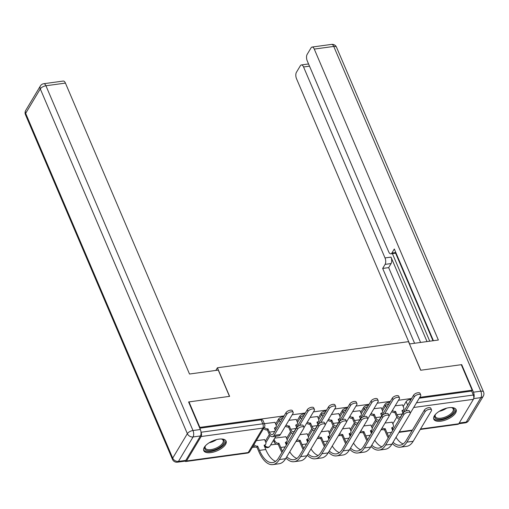 <?xml version="1.0" encoding="UTF-8"?>
<svg xmlns="http://www.w3.org/2000/svg" width="509" height="509" viewBox="0 0 509 509"><rect width="100%" height="100%" fill="white"/><g stroke="black" fill="none" stroke-linecap="round" stroke-linejoin="round"><path stroke-width="0.76" d="M283.443 416.935A3.111 1.387 156.9 0 0 282.355 416.928A3.111 1.387 156.9 0 0 278.595 419.028L279.199 420.434A3.111 1.387 -23.1 0 1 282.565 418.404M304.7 414.033A3.111 1.387 156.9 0 0 303.612 414.021A3.111 1.387 156.9 0 0 299.852 416.12L300.456 417.533A3.111 1.387 -23.1 0 1 303.822 415.503M325.964 411.126A3.111 1.387 156.9 0 0 324.876 411.119A3.111 1.387 156.9 0 0 321.115 413.219L321.713 414.625A3.111 1.387 -23.1 0 1 325.079 412.595M347.221 408.224A3.111 1.387 156.9 0 0 346.133 408.212A3.111 1.387 156.9 0 0 342.372 410.311L342.977 411.724A3.111 1.387 -23.1 0 1 346.343 409.694M368.478 405.317A3.111 1.387 156.9 0 0 367.396 405.304A3.111 1.387 156.9 0 0 363.636 407.41L364.234 408.816A3.111 1.387 -23.1 0 1 367.6 406.786M389.741 402.415A3.111 1.387 156.9 0 0 388.653 402.403A3.111 1.387 156.9 0 0 384.893 404.502L385.491 405.915A3.111 1.387 -23.1 0 1 388.857 403.879M440.921 421.172A12.146 5.414 156.9 0 0 452.266 416.457A12.146 5.414 156.9 0 0 456.128 409.675A12.146 5.414 156.9 0 0 448.989 407.696A12.146 5.414 156.9 0 0 437.651 412.417A12.146 5.414 156.9 0 0 433.789 419.2A12.146 5.414 156.9 0 0 440.921 421.172M210.885 452.609A12.146 5.414 156.9 0 0 222.229 447.888A12.146 5.414 156.9 0 0 226.091 441.106A12.146 5.414 156.9 0 0 218.953 439.133A12.146 5.414 156.9 0 0 207.615 443.848A12.146 5.414 156.9 0 0 203.753 450.63A12.146 5.414 156.9 0 0 210.885 452.609M252.26 447.456L255.168 447.055M270.661 444.942L276.432 444.153M295.92 441.488L297.689 441.246M317.177 438.586L318.946 438.338M338.434 435.679L340.209 435.437M359.698 432.771L361.466 432.529M380.955 429.87L382.73 429.628M188.75 402.32L188.998 401.9L199.878 427.401L284.06 415.898M188.998 401.9L229.61 396.352L217.419 367.772L408.485 341.66L420.676 370.24L461.288 364.692L472.161 390.199L419.747 397.357M411.622 398.471L398.49 400.265M390.358 401.378L377.233 403.173M369.101 404.28L355.969 406.074M347.844 407.187L334.712 408.981M326.581 410.089L313.455 411.883M305.324 412.996L292.191 414.79M184.971 461.135A3.111 1.457 -97.8 0 0 185.804 461.504A3.111 1.457 -97.8 0 0 186.479 460.982L201.119 436.531A3.111 1.457 -97.8 0 0 201.055 432.243L262.79 423.806A3.111 1.387 -23.1 0 1 264.623 424.309L262.924 420.339A3.111 1.387 -23.1 0 0 261.098 419.83L262.79 423.806A3.111 1.457 -97.8 0 1 262.848 428.094L201.119 436.531M199.623 427.827L199.878 427.401M392.859 423.8L396.899 417.049M403.204 406.519L406.15 401.595L407.645 405.107M472.161 390.199L471.646 391.065L473.338 395.035A3.111 1.457 82.2 0 1 473.402 399.323L458.762 423.774A3.111 1.457 82.2 0 1 458.087 424.296L420.237 429.469M370.921 425.117L363.782 425.95M381.266 407.836L373.918 408.702M349.664 428.024L342.525 428.852M360.009 410.744L352.661 411.603M328.407 430.926L321.262 431.759M338.752 413.645L331.404 414.511M307.143 433.833L300.005 434.661M317.489 416.553L310.14 417.412M285.886 436.735L274.745 438.115M296.232 419.461L288.883 420.319M264.629 439.642L256.345 440.629M274.975 422.362L264.349 423.673M265.304 441.227L269.344 434.476M275.649 423.952L278.595 419.028M286.561 438.325L290.601 431.575M296.906 421.045L299.852 416.12M307.824 435.418L311.864 428.667M318.17 418.137L321.115 413.219M329.081 432.51L333.121 425.766M339.427 415.236L342.372 410.311M350.338 429.609L354.379 422.858M360.684 412.328L363.636 407.41M371.602 426.701L375.642 419.957M381.947 409.427L384.893 404.502M215.829 370.431L217.419 367.772M392.184 422.209L385.039 423.043M402.53 404.935L395.181 405.794M199.789 428.209L261.098 419.83M411.1 399.336L409.91 399.495A3.111 1.387 156.9 0 0 406.15 401.595M471.646 391.065L419.231 398.223M410.324 413.098L420.58 395.97A3.582 1.597 156.9 0 0 420.739 394.99A3.582 1.597 156.9 0 0 417.736 394.602A3.582 1.597 156.9 0 0 414.313 396.829L413.601 395.162A3.582 1.597 -23.1 0 1 417.03 392.935A3.582 1.597 -23.1 0 1 420.027 393.33L420.739 394.99M402.893 413.054L402.015 410.502A3.111 2.373 30.9 0 0 403.599 409.535A3.111 2.373 30.9 0 0 403.65 407.563L402.473 404.795M403.599 409.535L402.924 410.661A3.111 2.373 -149.1 0 1 402.167 411.361M392.407 410.426A3.111 2.373 30.9 0 0 395.34 411.412L394.869 412.506L396.295 415.84A7.864 3.684 -97.8 0 0 399.374 419.244M394.869 412.506L394.666 412.538A3.111 2.373 -149.1 0 1 391.733 411.552M413.601 395.162L400.958 416.286A5.841 2.736 82.2 0 1 399.699 417.259A5.841 2.736 82.2 0 1 396.963 414.714L395.544 411.387M405.832 410.992L414.313 396.829M392.286 443.543A30.044 14.074 -97.8 0 0 400.411 447.176L406.678 446.317A30.044 14.074 -97.8 0 0 413.162 441.284L431.365 410.878A3.582 1.597 156.9 0 0 431.524 409.898A3.582 1.597 156.9 0 0 428.527 409.51A3.582 1.597 156.9 0 0 425.098 411.73L424.385 410.063A3.582 1.597 -23.1 0 1 427.814 407.843A3.582 1.597 -23.1 0 1 430.818 408.231L431.524 409.898M392.624 430.512L391.675 427.776A3.111 2.373 30.9 0 0 393.253 426.816A3.111 2.373 30.9 0 0 393.304 424.843L392.127 422.076M382.183 427.814A3.111 2.373 30.9 0 0 384.995 428.693L384.53 429.787L386.356 434.082A30.044 14.074 -97.8 0 0 388.208 437.886M388.895 436.747A28.02 13.126 82.2 0 1 387.031 432.955L385.198 428.661M393.253 426.816L392.579 427.935A3.111 2.373 -149.1 0 1 391.828 428.642M384.53 429.787L384.32 429.812A3.111 2.373 -149.1 0 1 381.515 428.934M400.411 447.176A30.044 14.074 -97.8 0 0 406.895 442.143L425.098 411.73M424.385 410.063L406.182 440.476A28.02 13.126 82.2 0 1 400.138 445.171A28.02 13.126 82.2 0 1 393.05 442.27M403.16 443.924A28.02 13.126 82.2 0 1 396.015 437.314M389.067 416.006L399.323 398.878A3.582 1.597 156.9 0 0 399.482 397.898A3.582 1.597 156.9 0 0 396.479 397.51A3.582 1.597 156.9 0 0 393.05 399.73L392.344 398.063A3.582 1.597 -23.1 0 1 395.767 395.843A3.582 1.597 -23.1 0 1 398.77 396.231L399.482 397.898M381.629 415.955L380.757 413.403A3.111 2.373 30.9 0 0 382.335 412.443A3.111 2.373 30.9 0 0 382.393 410.47L381.209 407.703M382.335 412.443L381.661 413.562A3.111 2.373 -149.1 0 1 380.91 414.269M371.144 413.333A3.111 2.373 30.9 0 0 374.083 414.32L373.612 415.414L375.031 418.742A7.864 3.684 -97.8 0 0 378.111 422.152M373.612 415.414L373.409 415.439A3.111 2.373 -149.1 0 1 370.476 414.453M392.344 398.063L379.695 419.187A5.841 2.736 82.2 0 1 378.435 420.167A5.841 2.736 82.2 0 1 375.706 417.622L374.287 414.288M384.569 413.9L393.05 399.73M367.81 418.907L378.06 401.779A3.582 1.597 156.9 0 0 378.219 400.806A3.582 1.597 156.9 0 0 375.222 400.411A3.582 1.597 156.9 0 0 371.793 402.638L371.08 400.971A3.582 1.597 -23.1 0 1 374.509 398.744A3.582 1.597 -23.1 0 1 377.513 399.139L378.219 400.806M360.372 418.862L359.5 416.311A3.111 2.373 30.9 0 0 361.078 415.344A3.111 2.373 30.9 0 0 361.129 413.372L359.952 410.61M361.078 415.344L360.404 416.47A3.111 2.373 -149.1 0 1 359.653 417.176M349.887 416.235A3.111 2.373 30.9 0 0 352.82 417.221L352.355 418.315L353.774 421.649A7.864 3.684 -97.8 0 0 356.854 425.053M352.355 418.315L352.152 418.347A3.111 2.373 -149.1 0 1 349.212 417.361M371.08 400.971L358.438 422.095A5.841 2.736 82.2 0 1 357.178 423.068A5.841 2.736 82.2 0 1 354.449 420.523L353.023 417.195M363.311 416.801L371.793 402.638M473.764 398.159A4.67 2.189 -97.8 0 0 473.446 392.191L461.695 364.635L420.809 370.221L409.522 344.09M409.605 343.95L438.357 340.025L314.269 49.093A4.67 2.189 -97.8 0 0 312.081 47.057A4.67 2.189 -97.8 0 0 311.075 47.84L307.143 54.406A4.67 2.189 -97.8 0 0 307.232 60.845L388.685 251.802A4.67 2.189 -97.8 0 0 390.867 253.838A4.67 2.189 -97.8 0 0 391.879 253.056L395.811 252.521M433.42 340.699L394.31 248.996L391.879 253.056M309.504 66.164L303.561 66.978A4.67 2.189 -97.8 0 0 301.379 64.942A4.67 2.189 -97.8 0 0 300.367 65.725L296.435 72.291A4.67 2.189 -97.8 0 0 296.524 78.73L409.65 343.944M385.103 264.375A4.67 2.189 -97.8 0 0 385.014 257.936L391.007 257.121A4.67 2.189 82.2 0 1 391.097 263.554L385.103 264.375L382.673 268.434L414.587 343.27M303.561 66.978L385.014 257.936M461.695 364.635L461.44 365.061M432.974 340.756L395.62 253.189M391.007 257.121L427.032 341.571M392.407 253.628L429.755 341.195M391.097 263.554L388.666 267.613L420.587 342.449M388.666 267.613L382.673 268.434M218.272 370.094L189.513 374.026L65.426 83.094L45.937 85.76L192.987 430.512L200.342 429.507L188.591 401.957L229.476 396.371L218.272 370.094M185.798 460.397L200.431 435.946L193.076 436.951L178.436 461.402L185.798 460.397A4.67 2.189 82.2 0 1 184.786 461.179L177.431 462.185A4.67 2.189 -97.8 0 0 178.436 461.402A4.67 3.563 30.9 0 1 172.71 458.113L187.344 433.668L40.294 88.91L25.66 113.361L172.71 458.113A4.67 2.081 156.9 0 0 172.5 459.385A4.67 4.67 0 0 0 177.431 462.185M25.736 110.402A4.67 4.67 0 0 0 25.45 114.633A4.67 2.081 156.9 0 1 25.66 113.361A4.67 3.563 -149.1 0 1 25.736 110.402L40.376 85.951A4.67 3.563 30.9 0 0 40.294 88.91A4.67 2.081 156.9 0 1 45.937 85.76A4.67 2.189 -97.8 0 0 43.749 83.724L63.237 81.058A4.67 2.189 82.2 0 1 65.426 83.094M200.342 429.507A4.67 2.189 82.2 0 1 200.431 435.946M451.273 407.544A10.511 4.689 -23.1 0 1 451.986 407.69A10.511 4.689 -23.1 0 1 453.716 412.156A10.511 4.689 -23.1 0 1 441.163 419.225A10.511 4.689 -23.1 0 1 435.227 414.835A10.511 4.689 -23.1 0 1 435.322 414.67A10.511 4.689 -23.1 0 1 435.609 414.224M435.456 414.453A9.728 4.339 156.9 0 0 435.297 416.585A9.728 4.339 156.9 0 0 443.454 417.647A9.728 4.339 156.9 0 0 452.762 411.609A9.728 4.339 156.9 0 0 453.195 408.956A9.728 4.339 156.9 0 0 451.547 407.588M433.604 418.493A12.063 5.383 156.9 0 0 443.943 419.34A12.063 5.383 156.9 0 0 455.084 411.966A12.063 5.383 156.9 0 0 455.74 409.045M221.237 438.974A10.511 4.689 -23.1 0 1 221.943 439.121A10.511 4.689 -23.1 0 1 223.68 443.587A10.511 4.689 -23.1 0 1 211.127 450.656A10.511 4.689 -23.1 0 1 205.184 446.272A10.511 4.689 -23.1 0 1 205.286 446.1A10.511 4.689 -23.1 0 1 205.572 445.655M205.42 445.884A9.728 4.339 156.9 0 0 205.261 448.022A9.728 4.339 156.9 0 0 213.411 449.084A9.728 4.339 156.9 0 0 222.726 443.04A9.728 4.339 156.9 0 0 223.158 440.387A9.728 4.339 156.9 0 0 221.51 439.025M203.568 449.924A12.063 5.383 156.9 0 0 213.907 450.777A12.063 5.383 156.9 0 0 225.042 443.403A12.063 5.383 156.9 0 0 225.703 440.482M371.029 446.45A30.044 14.074 -97.8 0 0 379.148 450.077L385.421 449.224A30.044 14.074 -97.8 0 0 391.898 444.192L410.108 413.779A3.582 1.597 156.9 0 0 410.267 412.805A3.582 1.597 156.9 0 0 407.264 412.411A3.582 1.597 156.9 0 0 403.841 414.638L403.128 412.971A3.582 1.597 -23.1 0 1 406.557 410.744A3.582 1.597 -23.1 0 1 409.554 411.138L410.267 412.805M371.366 433.42L370.412 430.684A3.111 2.373 30.9 0 0 371.99 429.717A3.111 2.373 30.9 0 0 372.047 427.745L370.864 424.983M360.926 430.716A3.111 2.373 30.9 0 0 363.738 431.594L363.267 432.688L365.099 436.983A30.044 14.074 -97.8 0 0 366.951 440.788M367.632 439.649A28.02 13.126 82.2 0 1 365.774 435.863L363.941 431.568M371.99 429.717L371.322 430.843A3.111 2.373 -149.1 0 1 370.565 431.549M363.267 432.688L363.063 432.72A3.111 2.373 -149.1 0 1 360.251 431.842M379.148 450.077A30.044 14.074 -97.8 0 0 385.631 445.044L403.841 414.638M403.128 412.971L384.919 443.377A28.02 13.126 82.2 0 1 378.874 448.073A28.02 13.126 82.2 0 1 371.793 445.171M381.896 446.826A28.02 13.126 82.2 0 1 374.758 440.221M349.766 449.352A30.044 14.074 -97.8 0 0 357.891 452.985L364.158 452.126A30.044 14.074 -97.8 0 0 370.641 447.093L388.851 416.686A3.582 1.597 156.9 0 0 389.01 415.707A3.582 1.597 156.9 0 0 386.007 415.319A3.582 1.597 156.9 0 0 382.577 417.539L381.871 415.872A3.582 1.597 -23.1 0 1 385.294 413.652A3.582 1.597 -23.1 0 1 388.297 414.04L389.01 415.707M350.103 436.328L349.155 433.585A3.111 2.373 30.9 0 0 350.733 432.625A3.111 2.373 30.9 0 0 350.784 430.652L349.607 427.884M339.668 433.623A3.111 2.373 30.9 0 0 342.474 434.501L342.01 435.596L343.842 439.891A30.044 14.074 -97.8 0 0 345.694 443.695M346.374 442.556A28.02 13.126 82.2 0 1 344.51 438.764L342.678 434.47M350.733 432.625L350.058 433.744A3.111 2.373 -149.1 0 1 349.308 434.451M342.01 435.596L341.806 435.621A3.111 2.373 -149.1 0 1 338.994 434.743M357.891 452.985A30.044 14.074 -97.8 0 0 364.374 447.952L382.577 417.539M381.871 415.872L363.661 446.285A28.02 13.126 82.2 0 1 357.617 450.98A28.02 13.126 82.2 0 1 350.529 448.079M360.639 449.733A28.02 13.126 82.2 0 1 353.5 443.123M346.546 421.815L356.803 404.687A3.582 1.597 156.9 0 0 356.962 403.707A3.582 1.597 156.9 0 0 353.959 403.319A3.582 1.597 156.9 0 0 350.536 405.539L349.823 403.872A3.582 1.597 -23.1 0 1 353.252 401.652A3.582 1.597 -23.1 0 1 356.249 402.04L356.962 403.707M339.109 421.764L338.237 419.212A3.111 2.373 30.9 0 0 339.815 418.252A3.111 2.373 30.9 0 0 339.872 416.279L338.689 413.512M339.815 418.252L339.147 419.371A3.111 2.373 -149.1 0 1 338.39 420.078M328.629 419.142A3.111 2.373 30.9 0 0 331.563 420.129L331.092 421.223L332.517 424.557A7.864 3.684 -97.8 0 0 335.59 427.961M331.092 421.223L330.888 421.248A3.111 2.373 -149.1 0 1 327.955 420.269M349.823 403.872L337.174 424.996A5.841 2.736 82.2 0 1 335.915 425.976A5.841 2.736 82.2 0 1 333.185 423.431L331.766 420.097M342.054 419.709L350.536 405.539M325.289 424.716L335.546 407.588A3.582 1.597 156.9 0 0 335.705 406.615A3.582 1.597 156.9 0 0 332.701 406.22A3.582 1.597 156.9 0 0 329.272 408.447L328.566 406.78A3.582 1.597 -23.1 0 1 331.989 404.553A3.582 1.597 -23.1 0 1 334.992 404.948L335.705 406.615M317.851 424.671L316.98 422.12A3.111 2.373 30.9 0 0 318.558 421.153A3.111 2.373 30.9 0 0 318.615 419.181L317.431 416.419M318.558 421.153L317.883 422.279A3.111 2.373 -149.1 0 1 317.132 422.985M307.366 422.05A3.111 2.373 30.9 0 0 310.299 423.03L309.835 424.124L311.253 427.458A7.864 3.684 -97.8 0 0 314.333 430.862M309.835 424.124L309.631 424.156A3.111 2.373 -149.1 0 1 306.692 423.17M328.566 406.78L315.917 427.904A5.841 2.736 82.2 0 1 314.657 428.883A5.841 2.736 82.2 0 1 311.928 426.338L310.509 423.004M320.791 422.61L329.272 408.447M304.026 427.624L314.282 410.496A3.582 1.597 156.9 0 0 314.441 409.516A3.582 1.597 156.9 0 0 311.444 409.128A3.582 1.597 156.9 0 0 308.015 411.348L307.302 409.688A3.582 1.597 -23.1 0 1 310.732 407.461A3.582 1.597 -23.1 0 1 313.735 407.849L314.441 409.516M296.594 427.579L295.723 425.021A3.111 2.373 30.9 0 0 297.301 424.061A3.111 2.373 30.9 0 0 297.351 422.088L296.174 419.321M297.301 424.061L296.626 425.18A3.111 2.373 -149.1 0 1 295.875 425.887M286.109 424.951A3.111 2.373 30.9 0 0 289.042 425.938L288.578 427.032L289.996 430.366A7.864 3.684 -97.8 0 0 293.076 433.77M288.578 427.032L288.368 427.057A3.111 2.373 -149.1 0 1 285.434 426.078M307.302 409.688L294.66 430.805A5.841 2.736 82.2 0 1 293.4 431.785A5.841 2.736 82.2 0 1 290.671 429.24L289.246 425.906M299.534 425.518L308.015 411.348M328.509 452.259A30.044 14.074 -97.8 0 0 336.634 455.892L342.901 455.033A30.044 14.074 -97.8 0 0 349.384 450.001L367.587 419.588A3.582 1.597 156.9 0 0 367.746 418.614A3.582 1.597 156.9 0 0 364.749 418.22A3.582 1.597 156.9 0 0 361.32 420.447L360.607 418.78A3.582 1.597 -23.1 0 1 364.037 416.553A3.582 1.597 -23.1 0 1 367.04 416.947L367.746 418.614M328.846 439.229L327.891 436.493A3.111 2.373 30.9 0 0 329.476 435.526A3.111 2.373 30.9 0 0 329.527 433.553L328.35 430.792M318.405 436.531A3.111 2.373 30.9 0 0 321.217 437.403L320.746 438.497L322.579 442.792A30.044 14.074 -97.8 0 0 324.43 446.603M325.117 445.464A28.02 13.126 82.2 0 1 323.253 441.672L321.421 437.377M329.476 435.526L328.801 436.652A3.111 2.373 -149.1 0 1 328.044 437.358M320.746 438.497L320.543 438.529A3.111 2.373 -149.1 0 1 317.737 437.651M336.634 455.892A30.044 14.074 -97.8 0 0 343.111 450.853L361.32 420.447M360.607 418.78L342.404 449.186A28.02 13.126 82.2 0 1 336.354 453.882A28.02 13.126 82.2 0 1 329.272 450.98M339.382 452.635A28.02 13.126 82.2 0 1 332.237 446.03M307.251 455.161A30.044 14.074 -97.8 0 0 315.37 458.794L321.637 457.935A30.044 14.074 -97.8 0 0 328.12 452.902L346.33 422.495A3.582 1.597 156.9 0 0 346.489 421.516A3.582 1.597 156.9 0 0 343.486 421.128A3.582 1.597 156.9 0 0 340.063 423.348L339.35 421.687A3.582 1.597 -23.1 0 1 342.78 419.461A3.582 1.597 -23.1 0 1 345.776 419.849L346.489 421.516M307.589 442.136L306.634 439.394A3.111 2.373 30.9 0 0 308.212 438.434A3.111 2.373 30.9 0 0 308.269 436.461L307.086 433.693M297.148 439.432A3.111 2.373 30.9 0 0 299.96 440.31L299.489 441.405L301.322 445.699A30.044 14.074 -97.8 0 0 303.173 449.504M303.854 448.365A28.02 13.126 82.2 0 1 301.996 444.573L300.164 440.279M308.212 438.434L307.538 439.553A3.111 2.373 -149.1 0 1 306.787 440.26M299.489 441.405L299.286 441.43A3.111 2.373 -149.1 0 1 296.473 440.559M315.37 458.794A30.044 14.074 -97.8 0 0 321.853 453.761L340.063 423.348M339.35 421.687L321.141 452.094A28.02 13.126 82.2 0 1 315.096 456.789A28.02 13.126 82.2 0 1 308.015 453.888M318.119 455.542A28.02 13.126 82.2 0 1 310.98 448.932M285.988 458.068A30.044 14.074 -97.8 0 0 294.113 461.701L300.38 460.842A30.044 14.074 -97.8 0 0 306.863 455.809L325.073 425.397A3.582 1.597 156.9 0 0 325.232 424.423A3.582 1.597 156.9 0 0 322.229 424.029A3.582 1.597 156.9 0 0 318.799 426.256L318.093 424.589A3.582 1.597 -23.1 0 1 321.516 422.368A3.582 1.597 -23.1 0 1 324.519 422.756L325.232 424.423M286.325 445.038L285.377 442.302A3.111 2.373 30.9 0 0 286.955 441.341A3.111 2.373 30.9 0 0 287.006 439.369L285.829 436.601M274.096 439.191L274.879 441.023A3.111 2.373 30.9 0 0 278.697 443.212L278.232 444.312L280.065 448.601A30.044 14.074 -97.8 0 0 281.916 452.412M282.597 451.273A28.02 13.126 82.2 0 1 280.733 447.481L278.9 443.186M286.955 441.341L286.281 442.461A3.111 2.373 -149.1 0 1 285.53 443.167M278.232 444.312L278.029 444.338A3.111 2.373 -149.1 0 1 274.205 442.149L274.879 441.023M273.428 440.317L274.205 442.149M294.113 461.701A30.044 14.074 -97.8 0 0 300.596 456.662L318.799 426.256M318.093 424.589L299.884 455.001A28.02 13.126 82.2 0 1 293.839 459.691A28.02 13.126 82.2 0 1 286.752 456.796M296.862 458.45A28.02 13.126 82.2 0 1 289.723 451.839M264.33 427.293A3.111 2.373 30.9 0 0 267.785 428.839L267.314 429.94L268.739 433.267A7.864 3.684 -97.8 0 0 272.41 436.697L278.684 435.838A7.864 3.684 -97.8 0 0 280.376 434.521L293.025 413.397A3.582 1.597 156.9 0 0 293.184 412.424A3.582 1.597 156.9 0 0 290.181 412.029A3.582 1.597 156.9 0 0 286.758 414.256L286.045 412.589A3.582 1.597 -23.1 0 1 289.475 410.369A3.582 1.597 -23.1 0 1 292.471 410.757L293.184 412.424M275.331 430.48L274.459 427.929A3.111 2.373 30.9 0 0 276.037 426.962A3.111 2.373 30.9 0 0 276.094 424.996L274.911 422.228M276.037 426.962L275.369 428.088A3.111 2.373 -149.1 0 1 274.612 428.794M267.314 429.94L267.11 429.965A3.111 2.373 -149.1 0 1 263.662 428.413M286.045 412.589L273.397 433.713A5.841 2.736 82.2 0 1 272.137 434.692A5.841 2.736 82.2 0 1 269.407 432.147L267.988 428.813M272.41 436.697A7.864 3.684 -97.8 0 0 274.109 435.38L286.758 414.256M253.985 444.567A3.111 2.373 30.9 0 0 257.439 446.119L256.969 447.214L258.801 451.508A30.044 14.074 -97.8 0 0 272.849 464.602L279.123 463.75A30.044 14.074 -97.8 0 0 285.606 458.711L303.809 428.304A3.582 1.597 156.9 0 0 303.968 427.325A3.582 1.597 156.9 0 0 300.972 426.936A3.582 1.597 156.9 0 0 297.542 429.163L296.83 427.496A3.582 1.597 -23.1 0 1 300.259 425.269A3.582 1.597 -23.1 0 1 303.262 425.664L303.968 427.325M275.598 461.351A28.02 13.126 82.2 0 1 265.743 449.53L264.114 445.21A3.111 2.373 30.9 0 0 265.692 444.242A3.111 2.373 30.9 0 0 265.749 442.27L264.572 439.502M296.83 427.496L278.627 457.903A28.02 13.126 82.2 0 1 272.576 462.598A28.02 13.126 82.2 0 1 259.475 450.382L257.643 446.094M265.692 444.242L265.024 445.369A3.111 2.373 -149.1 0 1 264.266 446.069M256.969 447.214L256.765 447.246A3.111 2.373 -149.1 0 1 253.317 445.693M272.849 464.602A30.044 14.074 -97.8 0 0 279.333 459.57L297.542 429.163M186.479 460.982L248.214 452.546L262.848 428.094A3.111 2.373 30.9 0 0 264.425 427.134A3.111 3.111 0 0 0 264.623 424.309M392.42 428.164L393.088 429.736M399.253 431.906L412.385 430.111M420.517 428.998L458.762 423.774M473.402 399.323L413.69 407.486M265.883 442.671L270.133 435.577M276.228 425.39L279.199 420.434A3.111 2.373 30.9 0 0 280.446 421.936M287.146 439.763L291.39 432.669M297.491 422.489L300.456 417.533A3.111 2.373 30.9 0 0 301.71 419.034M308.403 436.862L312.653 429.768M318.749 419.581L321.713 414.625A3.111 2.373 30.9 0 0 322.967 416.127M329.66 433.954L333.91 426.86M340.006 416.68L342.977 411.724A3.111 2.373 30.9 0 0 344.23 413.219M350.924 431.053L355.167 423.959M361.269 413.772L364.234 408.816A3.111 2.373 30.9 0 0 365.487 410.318M372.181 428.145L376.431 421.051M382.526 410.871L385.491 405.915A3.111 2.373 30.9 0 0 386.745 407.41M371.22 430.996A3.111 2.373 30.9 0 0 372.244 431.95M349.957 433.897A3.111 2.373 30.9 0 0 350.981 434.858M328.699 436.805A3.111 2.373 30.9 0 0 329.724 437.759M307.442 439.706A3.111 2.373 30.9 0 0 308.467 440.667M286.179 442.614A3.111 2.373 30.9 0 0 287.203 443.574M264.922 445.515A3.111 2.373 30.9 0 0 268.377 447.074A3.111 2.373 30.9 0 0 269.955 446.113A3.111 3.111 0 0 1 264.508 445.922M409.91 399.495L410.369 400.564M416.489 402.804L473.338 395.035M249.792 451.578A3.111 2.373 30.9 0 1 248.214 452.546A3.111 1.457 82.2 0 1 247.539 453.067A3.111 3.111 0 0 0 249.792 451.578L264.425 427.134M402.333 413.982L396.963 414.714M395.34 411.412L394.666 412.538M387.031 432.955L391.529 432.338M384.32 429.812L384.995 428.693M406.895 442.143L413.162 441.284M381.076 416.89L375.706 417.622M374.083 414.32L373.409 415.439M359.812 419.791L354.449 420.523M352.82 417.221L352.152 418.347M459.207 423.036L466.257 422.069L480.897 397.624L473.682 398.611M473.446 392.191L480.808 391.186L333.758 46.434L314.269 49.093M331.569 44.398A4.67 2.189 82.2 0 1 333.758 46.434A4.67 2.081 156.9 0 1 336.5 47.191A4.67 4.67 0 0 0 331.569 44.398L312.081 47.057M480.808 391.186A4.67 2.189 82.2 0 1 480.897 397.624A4.67 3.563 -149.1 0 0 483.264 396.18A4.67 4.67 0 0 0 483.55 391.949A4.67 2.081 156.9 0 0 480.808 391.186M466.257 422.069A4.67 2.189 82.2 0 1 465.251 422.852A4.67 4.67 0 0 0 468.624 420.625A4.67 3.563 30.9 0 1 466.257 422.069M192.987 430.512A4.67 2.081 156.9 0 0 187.344 433.668A4.67 3.563 -149.1 0 0 193.076 436.951A4.67 2.189 -97.8 0 0 192.987 430.512M446.628 408.161A9.728 4.339 -23.1 0 1 439.273 411.304M216.592 439.598A9.728 4.339 -23.1 0 1 209.237 442.735M365.774 435.863L370.272 435.246M363.063 432.72L363.738 431.594M385.631 445.044L391.898 444.192M344.51 438.764L349.015 438.154M341.806 435.621L342.474 434.501M364.374 447.952L370.641 447.093M338.555 422.699L333.185 423.431M331.563 420.129L330.888 421.248M317.292 425.6L311.928 426.338M310.299 423.03L309.631 424.156M296.034 428.508L290.671 429.24M289.042 425.938L288.368 427.057M323.253 441.672L327.751 441.055M320.543 438.529L321.217 437.403M343.111 450.853L349.384 450.001M301.996 444.573L306.494 443.963M299.286 441.43L299.96 440.31M321.853 453.761L328.12 452.902M280.733 447.481L285.231 446.864M278.029 444.338L278.697 443.212M300.596 456.662L306.863 455.809M274.777 431.409L269.407 432.147M267.785 428.839L267.11 429.965M280.376 434.521L274.109 435.38M259.475 450.382L265.743 449.53M256.765 447.246L257.439 446.119M279.333 459.57L285.606 458.711M370.806 431.397A3.111 3.111 0 0 0 371.863 432.586M349.543 434.304A3.111 3.111 0 0 0 350.606 435.488M328.286 437.206A3.111 3.111 0 0 0 329.348 438.395M307.029 440.113A3.111 3.111 0 0 0 308.085 441.297M285.765 443.015A3.111 3.111 0 0 0 286.828 444.204M275.878 436.219L269.955 446.113M392.057 428.495L392.795 430.226M185.804 461.504L247.539 453.067M398.973 432.376L412.105 430.582M336.5 47.191L483.55 391.949M458.781 423.736L465.251 422.852M483.264 396.18L468.624 420.625M396.072 253.132L390.867 253.838M301.379 64.942L308.562 63.962M43.749 83.724A4.67 4.67 0 0 0 40.376 85.951M25.45 114.633L172.5 459.385"/></g></svg>
